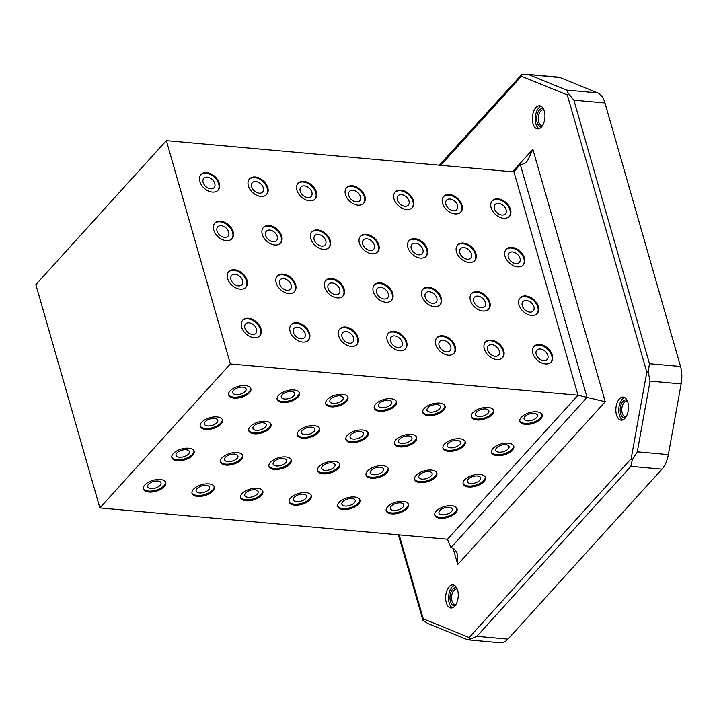 <?xml version="1.0" encoding="UTF-8"?>
<svg xmlns="http://www.w3.org/2000/svg" width="717" height="717" viewBox="0 0 717 717"><rect width="100%" height="100%" fill="white"/><g stroke="black" fill="none" stroke-linecap="round" stroke-linejoin="round"><path stroke-width="1.08" d="M624.624 397.532A11.589 6.256 -84.9 0 0 622.293 399.172A11.589 6.256 -84.9 0 0 618.753 410.536A11.589 6.256 -84.9 0 0 622.607 419.965M619.38 398.912A11.589 6.256 95.1 0 1 623.198 397.084A11.589 6.256 95.1 0 1 628.415 405.625A11.589 6.256 95.1 0 1 624.946 418.325A11.589 6.256 95.1 0 1 621.119 420.153A11.589 6.256 95.1 0 1 615.903 411.612A11.589 6.256 95.1 0 1 619.38 398.912M627.518 401.386A7.824 4.221 -84.9 0 0 626.748 401.179A7.824 4.221 -84.9 0 0 624.166 402.416A7.824 4.221 -84.9 0 0 621.827 410.984A7.824 4.221 -84.9 0 0 625.341 416.756A7.824 4.221 -84.9 0 0 626.138 416.694M627.061 400.328A8.98 4.849 -84.9 0 0 622.912 401.359A8.98 4.849 -84.9 0 0 620.357 412.275A8.98 4.849 -84.9 0 0 625.502 417.652M541.111 106.259A11.589 6.256 -84.9 0 0 538.772 107.9A11.589 6.256 -84.9 0 0 535.232 119.273A11.589 6.256 -84.9 0 0 539.085 128.701M535.859 107.64A11.589 6.256 95.1 0 1 539.677 105.811A11.589 6.256 95.1 0 1 544.893 114.353A11.589 6.256 95.1 0 1 541.425 127.061A11.589 6.256 95.1 0 1 537.598 128.89A11.589 6.256 95.1 0 1 532.39 120.339A11.589 6.256 95.1 0 1 535.859 107.64M543.997 110.113A7.824 4.221 -84.9 0 0 543.226 109.907A7.824 4.221 -84.9 0 0 540.645 111.144A7.824 4.221 -84.9 0 0 538.306 119.721A7.824 4.221 -84.9 0 0 541.819 125.484A7.824 4.221 -84.9 0 0 542.617 125.421M543.54 109.065A8.98 4.849 -84.9 0 0 539.399 110.086A8.98 4.849 -84.9 0 0 536.836 121.003A8.98 4.849 -84.9 0 0 541.98 126.38M454.426 585.35A11.589 6.256 -84.9 0 0 452.086 586.99A11.589 6.256 -84.9 0 0 448.555 598.363A11.589 6.256 -84.9 0 0 452.4 607.792M449.174 586.73A11.589 6.256 95.1 0 1 452.992 584.902A11.589 6.256 95.1 0 1 458.208 593.443A11.589 6.256 95.1 0 1 454.739 606.143A11.589 6.256 95.1 0 1 450.912 607.98A11.589 6.256 95.1 0 1 445.705 599.43A11.589 6.256 95.1 0 1 449.174 586.73M457.312 589.204A7.824 4.221 -84.9 0 0 456.541 588.998A7.824 4.221 -84.9 0 0 453.96 590.234A7.824 4.221 -84.9 0 0 451.62 598.812A7.824 4.221 -84.9 0 0 455.134 604.574A7.824 4.221 -84.9 0 0 455.931 604.512M456.854 588.146A8.98 4.849 -84.9 0 0 452.714 589.177A8.98 4.849 -84.9 0 0 450.151 600.093A8.98 4.849 -84.9 0 0 455.295 605.471M398.401 534.81L422.985 620.384L427.932 623.557L467.69 639.77L500.323 642.764A23.168 12.521 95.1 0 0 507.968 639.098L661.961 469.169A23.168 12.521 95.1 0 0 668.352 454.623L681.15 383.909A23.168 12.521 95.1 0 0 680.541 366.504L604.969 102.97A23.168 12.521 95.1 0 0 597.709 92.914L560.255 77.642A23.168 12.521 95.1 0 0 558.247 77.149L525.973 74.236L521.761 74.469L439.288 165.206M467.242 639.465L469.59 639.385L476.895 636.302L507.968 639.098M661.961 469.169L630.888 466.373L632.269 459.875L637.279 451.827L668.352 454.623M637.279 451.827L650.077 381.103L648.195 371.863L649.468 363.707L680.541 366.504M560.255 77.642L525.973 74.236M604.969 102.97L573.896 100.174L568.366 93.47L566.636 90.109L597.709 92.914M422.985 620.384L423.272 618.834L469.151 637.538L469.59 639.385M632.269 459.875L631.139 458.781L469.151 637.538M631.139 458.781L646.806 372.159L648.195 371.863M568.366 93.47L567.317 94.958L646.806 372.159M567.317 94.958L521.447 76.253L521.761 74.469M450.912 547.654L587.08 397.397L577.992 395.237L447.507 539.229L450.912 547.654C453.995 548.057 456.164 550.306 457.437 554.411L457.733 564.503L605.247 401.726L587.08 397.397L520.264 164.381C522.756 164.552 525.176 163.368 527.533 160.832L532.856 149.288L512.467 171.793M230.372 363.94L577.992 395.237L513.964 171.928L166.344 140.631L230.372 363.94L99.878 507.932L447.507 539.229L577.992 395.237L513.964 171.928L520.264 164.381L513.462 171.883M540.349 349.018A6.955 4.759 -137.8 0 1 546.847 353.23A6.955 4.759 -137.8 0 1 547.17 359.513A6.955 4.759 -137.8 0 1 543.683 360.669A6.955 4.759 -137.8 0 1 537.185 356.448A6.955 4.759 -137.8 0 1 536.863 350.174A6.955 4.759 -137.8 0 1 540.349 349.018M443.24 340.27A6.955 4.759 -137.8 0 1 449.747 344.492A6.955 4.759 -137.8 0 1 450.061 350.765A6.955 4.759 -137.8 0 1 446.583 351.922A6.955 4.759 -137.8 0 1 440.077 347.709A6.955 4.759 -137.8 0 1 439.763 341.435A6.955 4.759 -137.8 0 1 443.24 340.27M346.141 331.532A6.955 4.759 -137.8 0 1 352.647 335.744A6.955 4.759 -137.8 0 1 352.961 342.027A6.955 4.759 -137.8 0 1 349.484 343.183A6.955 4.759 -137.8 0 1 342.977 338.962A6.955 4.759 -137.8 0 1 342.663 332.688A6.955 4.759 -137.8 0 1 346.141 331.532M249.041 322.784A6.955 4.759 -137.8 0 1 255.548 327.006A6.955 4.759 -137.8 0 1 255.861 333.28A6.955 4.759 -137.8 0 1 252.384 334.436A6.955 4.759 -137.8 0 1 245.877 330.223A6.955 4.759 -137.8 0 1 245.564 323.941A6.955 4.759 -137.8 0 1 249.041 322.784M477.872 296.103A6.955 4.759 -137.8 0 1 484.378 300.315A6.955 4.759 -137.8 0 1 484.692 306.589A6.955 4.759 -137.8 0 1 481.215 307.754A6.955 4.759 -137.8 0 1 474.708 303.533A6.955 4.759 -137.8 0 1 474.394 297.259A6.955 4.759 -137.8 0 1 477.872 296.103M380.772 287.356A6.955 4.759 -137.8 0 1 387.279 291.577A6.955 4.759 -137.8 0 1 387.592 297.851A6.955 4.759 -137.8 0 1 384.115 299.007A6.955 4.759 -137.8 0 1 377.608 294.786A6.955 4.759 -137.8 0 1 377.294 288.512A6.955 4.759 -137.8 0 1 380.772 287.356M283.672 278.617A6.955 4.759 -137.8 0 1 290.179 282.83A6.955 4.759 -137.8 0 1 290.493 289.103A6.955 4.759 -137.8 0 1 287.015 290.268A6.955 4.759 -137.8 0 1 280.508 286.047A6.955 4.759 -137.8 0 1 280.195 279.773A6.955 4.759 -137.8 0 1 283.672 278.617M512.503 251.927A6.955 4.759 -137.8 0 1 519.009 256.148A6.955 4.759 -137.8 0 1 519.323 262.422A6.955 4.759 -137.8 0 1 515.846 263.578A6.955 4.759 -137.8 0 1 509.339 259.357A6.955 4.759 -137.8 0 1 509.025 253.083A6.955 4.759 -137.8 0 1 512.503 251.927M415.403 243.18A6.955 4.759 -137.8 0 1 421.91 247.401A6.955 4.759 -137.8 0 1 422.223 253.675A6.955 4.759 -137.8 0 1 418.746 254.831A6.955 4.759 -137.8 0 1 412.239 250.618A6.955 4.759 -137.8 0 1 411.925 244.345A6.955 4.759 -137.8 0 1 415.403 243.18M318.303 234.441A6.955 4.759 -137.8 0 1 324.81 238.653A6.955 4.759 -137.8 0 1 325.124 244.936A6.955 4.759 -137.8 0 1 321.646 246.092A6.955 4.759 -137.8 0 1 315.139 241.871A6.955 4.759 -137.8 0 1 314.826 235.597A6.955 4.759 -137.8 0 1 318.303 234.441M221.203 225.694A6.955 4.759 -137.8 0 1 227.71 229.915A6.955 4.759 -137.8 0 1 228.024 236.189A6.955 4.759 -137.8 0 1 224.546 237.345A6.955 4.759 -137.8 0 1 218.04 233.133A6.955 4.759 -137.8 0 1 217.726 226.859A6.955 4.759 -137.8 0 1 221.203 225.694M450.034 199.012A6.955 4.759 -137.8 0 1 456.541 203.225A6.955 4.759 -137.8 0 1 456.854 209.507A6.955 4.759 -137.8 0 1 453.377 210.664A6.955 4.759 -137.8 0 1 446.87 206.442A6.955 4.759 -137.8 0 1 446.557 200.168A6.955 4.759 -137.8 0 1 450.034 199.012M352.934 190.265A6.955 4.759 -137.8 0 1 359.441 194.486A6.955 4.759 -137.8 0 1 359.755 200.76A6.955 4.759 -137.8 0 1 356.277 201.916A6.955 4.759 -137.8 0 1 349.771 197.704A6.955 4.759 -137.8 0 1 349.457 191.421A6.955 4.759 -137.8 0 1 352.934 190.265M255.835 181.526A6.955 4.759 -137.8 0 1 262.341 185.739A6.955 4.759 -137.8 0 1 262.655 192.013A6.955 4.759 -137.8 0 1 259.178 193.178A6.955 4.759 -137.8 0 1 252.671 188.956A6.955 4.759 -137.8 0 1 252.348 182.683A6.955 4.759 -137.8 0 1 255.835 181.526M207.285 177.153A6.955 4.759 -137.8 0 1 213.783 181.365A6.955 4.759 -137.8 0 1 214.105 187.648A6.955 4.759 -137.8 0 1 210.619 188.804A6.955 4.759 -137.8 0 1 204.121 184.583A6.955 4.759 -137.8 0 1 203.798 178.309A6.955 4.759 -137.8 0 1 207.285 177.153M304.384 185.891A6.955 4.759 -137.8 0 1 310.891 190.113A6.955 4.759 -137.8 0 1 311.205 196.386A6.955 4.759 -137.8 0 1 307.727 197.542A6.955 4.759 -137.8 0 1 301.221 193.33A6.955 4.759 -137.8 0 1 300.898 187.056A6.955 4.759 -137.8 0 1 304.384 185.891M401.484 194.639A6.955 4.759 -137.8 0 1 407.991 198.86A6.955 4.759 -137.8 0 1 408.305 205.134A6.955 4.759 -137.8 0 1 404.827 206.29A6.955 4.759 -137.8 0 1 398.32 202.069A6.955 4.759 -137.8 0 1 398.007 195.795A6.955 4.759 -137.8 0 1 401.484 194.639M498.584 203.377A6.955 4.759 -137.8 0 1 505.091 207.598A6.955 4.759 -137.8 0 1 505.404 213.872A6.955 4.759 -137.8 0 1 501.927 215.028A6.955 4.759 -137.8 0 1 495.42 210.816A6.955 4.759 -137.8 0 1 495.106 204.542A6.955 4.759 -137.8 0 1 498.584 203.377M269.753 230.067A6.955 4.759 -137.8 0 1 276.26 234.289A6.955 4.759 -137.8 0 1 276.574 240.562A6.955 4.759 -137.8 0 1 273.096 241.719A6.955 4.759 -137.8 0 1 266.59 237.497A6.955 4.759 -137.8 0 1 266.276 231.224A6.955 4.759 -137.8 0 1 269.753 230.067M366.853 238.815A6.955 4.759 -137.8 0 1 373.36 243.027A6.955 4.759 -137.8 0 1 373.674 249.301A6.955 4.759 -137.8 0 1 370.196 250.466A6.955 4.759 -137.8 0 1 363.689 246.245A6.955 4.759 -137.8 0 1 363.376 239.971A6.955 4.759 -137.8 0 1 366.853 238.815M463.953 247.553A6.955 4.759 -137.8 0 1 470.46 251.775A6.955 4.759 -137.8 0 1 470.773 258.048A6.955 4.759 -137.8 0 1 467.296 259.204A6.955 4.759 -137.8 0 1 460.789 254.992A6.955 4.759 -137.8 0 1 460.475 248.709A6.955 4.759 -137.8 0 1 463.953 247.553M235.122 274.244A6.955 4.759 -137.8 0 1 241.629 278.456A6.955 4.759 -137.8 0 1 241.943 284.739A6.955 4.759 -137.8 0 1 238.465 285.895A6.955 4.759 -137.8 0 1 231.958 281.673A6.955 4.759 -137.8 0 1 231.645 275.4A6.955 4.759 -137.8 0 1 235.122 274.244M332.222 282.982A6.955 4.759 -137.8 0 1 338.729 287.203A6.955 4.759 -137.8 0 1 339.042 293.477A6.955 4.759 -137.8 0 1 335.565 294.633A6.955 4.759 -137.8 0 1 329.058 290.421A6.955 4.759 -137.8 0 1 328.745 284.147A6.955 4.759 -137.8 0 1 332.222 282.982M429.322 291.729A6.955 4.759 -137.8 0 1 435.828 295.942A6.955 4.759 -137.8 0 1 436.142 302.224A6.955 4.759 -137.8 0 1 432.665 303.381A6.955 4.759 -137.8 0 1 426.158 299.159A6.955 4.759 -137.8 0 1 425.844 292.886A6.955 4.759 -137.8 0 1 429.322 291.729M526.421 300.468A6.955 4.759 -137.8 0 1 532.928 304.689A6.955 4.759 -137.8 0 1 533.242 310.963A6.955 4.759 -137.8 0 1 529.764 312.119A6.955 4.759 -137.8 0 1 523.258 307.907A6.955 4.759 -137.8 0 1 522.944 301.633A6.955 4.759 -137.8 0 1 526.421 300.468M297.591 327.158A6.955 4.759 -137.8 0 1 304.098 331.379A6.955 4.759 -137.8 0 1 304.411 337.653A6.955 4.759 -137.8 0 1 300.934 338.809A6.955 4.759 -137.8 0 1 294.427 334.588A6.955 4.759 -137.8 0 1 294.113 328.314A6.955 4.759 -137.8 0 1 297.591 327.158M394.691 335.906A6.955 4.759 -137.8 0 1 401.197 340.118A6.955 4.759 -137.8 0 1 401.511 346.392A6.955 4.759 -137.8 0 1 398.034 347.557A6.955 4.759 -137.8 0 1 391.527 343.335A6.955 4.759 -137.8 0 1 391.213 337.062A6.955 4.759 -137.8 0 1 394.691 335.906M491.79 344.644A6.955 4.759 -137.8 0 1 498.297 348.865A6.955 4.759 -137.8 0 1 498.62 355.139A6.955 4.759 -137.8 0 1 495.133 356.295A6.955 4.759 -137.8 0 1 488.627 352.074A6.955 4.759 -137.8 0 1 488.313 345.8A6.955 4.759 -137.8 0 1 491.79 344.644M439.817 510.513A6.955 3.406 -16 0 1 446.951 507.313A6.955 3.406 -16 0 1 452.328 509.115A6.955 3.406 -16 0 1 451.468 511.562A6.955 3.406 -16 0 1 444.343 514.752A6.955 3.406 -16 0 1 438.965 512.951A6.955 3.406 -16 0 1 439.817 510.513M342.717 501.766A6.955 3.406 -16 0 1 349.851 498.566A6.955 3.406 -16 0 1 355.229 500.376A6.955 3.406 -16 0 1 354.368 502.814A6.955 3.406 -16 0 1 347.234 506.014A6.955 3.406 -16 0 1 341.857 504.203A6.955 3.406 -16 0 1 342.717 501.766M245.617 493.018A6.955 3.406 -16 0 1 252.751 489.828A6.955 3.406 -16 0 1 258.12 491.629A6.955 3.406 -16 0 1 257.269 494.076A6.955 3.406 -16 0 1 250.134 497.266A6.955 3.406 -16 0 1 244.757 495.465A6.955 3.406 -16 0 1 245.617 493.018M148.518 484.28A6.955 3.406 -16 0 1 155.643 481.08A6.955 3.406 -16 0 1 161.02 482.891A6.955 3.406 -16 0 1 160.169 485.328A6.955 3.406 -16 0 1 153.035 488.528A6.955 3.406 -16 0 1 147.657 486.718A6.955 3.406 -16 0 1 148.518 484.28M419.633 474.833A6.955 3.406 -16 0 1 426.767 471.634A6.955 3.406 -16 0 1 432.145 473.444A6.955 3.406 -16 0 1 431.284 475.882A6.955 3.406 -16 0 1 424.159 479.081A6.955 3.406 -16 0 1 418.782 477.271A6.955 3.406 -16 0 1 419.633 474.833M322.533 466.095A6.955 3.406 -16 0 1 329.668 462.895A6.955 3.406 -16 0 1 335.045 464.697A6.955 3.406 -16 0 1 334.185 467.143A6.955 3.406 -16 0 1 327.051 470.334A6.955 3.406 -16 0 1 321.682 468.533A6.955 3.406 -16 0 1 322.533 466.095M225.434 457.347A6.955 3.406 -16 0 1 232.568 454.148A6.955 3.406 -16 0 1 237.945 455.958A6.955 3.406 -16 0 1 237.085 458.396A6.955 3.406 -16 0 1 229.951 461.596A6.955 3.406 -16 0 1 224.573 459.785A6.955 3.406 -16 0 1 225.434 457.347M496.549 447.901A6.955 3.406 -16 0 1 503.684 444.71A6.955 3.406 -16 0 1 509.061 446.512A6.955 3.406 -16 0 1 508.201 448.95A6.955 3.406 -16 0 1 501.075 452.149A6.955 3.406 -16 0 1 495.698 450.339A6.955 3.406 -16 0 1 496.549 447.901M399.45 439.163A6.955 3.406 -16 0 1 406.584 435.963A6.955 3.406 -16 0 1 411.961 437.764A6.955 3.406 -16 0 1 411.101 440.211A6.955 3.406 -16 0 1 403.976 443.402A6.955 3.406 -16 0 1 398.598 441.6A6.955 3.406 -16 0 1 399.45 439.163M302.35 430.415A6.955 3.406 -16 0 1 309.484 427.215A6.955 3.406 -16 0 1 314.862 429.026A6.955 3.406 -16 0 1 314.001 431.464A6.955 3.406 -16 0 1 306.876 434.663A6.955 3.406 -16 0 1 301.498 432.853A6.955 3.406 -16 0 1 302.35 430.415M205.25 421.677A6.955 3.406 -16 0 1 212.384 418.477A6.955 3.406 -16 0 1 217.762 420.279A6.955 3.406 -16 0 1 216.901 422.725A6.955 3.406 -16 0 1 209.767 425.916A6.955 3.406 -16 0 1 204.39 424.114A6.955 3.406 -16 0 1 205.25 421.677M476.366 412.23A6.955 3.406 -16 0 1 483.5 409.031A6.955 3.406 -16 0 1 488.877 410.832A6.955 3.406 -16 0 1 488.026 413.279A6.955 3.406 -16 0 1 480.892 416.469A6.955 3.406 -16 0 1 475.514 414.668A6.955 3.406 -16 0 1 476.366 412.23M379.266 403.483A6.955 3.406 -16 0 1 386.4 400.292A6.955 3.406 -16 0 1 391.778 402.094A6.955 3.406 -16 0 1 390.917 404.531A6.955 3.406 -16 0 1 383.792 407.731A6.955 3.406 -16 0 1 378.415 405.921A6.955 3.406 -16 0 1 379.266 403.483M282.166 394.744A6.955 3.406 -16 0 1 289.301 391.545A6.955 3.406 -16 0 1 294.678 393.346A6.955 3.406 -16 0 1 293.818 395.793A6.955 3.406 -16 0 1 286.692 398.984A6.955 3.406 -16 0 1 281.315 397.182A6.955 3.406 -16 0 1 282.166 394.744M233.617 390.371A6.955 3.406 -16 0 1 240.751 387.171A6.955 3.406 -16 0 1 246.128 388.981A6.955 3.406 -16 0 1 245.268 391.419A6.955 3.406 -16 0 1 238.143 394.619A6.955 3.406 -16 0 1 232.765 392.808A6.955 3.406 -16 0 1 233.617 390.371M330.716 399.109A6.955 3.406 -16 0 1 337.85 395.918A6.955 3.406 -16 0 1 343.228 397.72A6.955 3.406 -16 0 1 342.368 400.158A6.955 3.406 -16 0 1 335.242 403.357A6.955 3.406 -16 0 1 329.865 401.556A6.955 3.406 -16 0 1 330.716 399.109M427.816 407.856A6.955 3.406 -16 0 1 434.95 404.657A6.955 3.406 -16 0 1 440.328 406.467A6.955 3.406 -16 0 1 439.467 408.905A6.955 3.406 -16 0 1 432.342 412.105A6.955 3.406 -16 0 1 426.965 410.294A6.955 3.406 -16 0 1 427.816 407.856M524.916 416.595A6.955 3.406 -16 0 1 532.05 413.404A6.955 3.406 -16 0 1 537.427 415.206A6.955 3.406 -16 0 1 536.576 417.652A6.955 3.406 -16 0 1 529.442 420.843A6.955 3.406 -16 0 1 524.064 419.042A6.955 3.406 -16 0 1 524.916 416.595M253.8 426.041A6.955 3.406 -16 0 1 260.934 422.851A6.955 3.406 -16 0 1 266.312 424.652A6.955 3.406 -16 0 1 265.451 427.09A6.955 3.406 -16 0 1 258.326 430.29A6.955 3.406 -16 0 1 252.949 428.488A6.955 3.406 -16 0 1 253.8 426.041M350.9 434.789A6.955 3.406 -16 0 1 358.034 431.589A6.955 3.406 -16 0 1 363.411 433.4A6.955 3.406 -16 0 1 362.551 435.837A6.955 3.406 -16 0 1 355.426 439.037A6.955 3.406 -16 0 1 350.048 437.227A6.955 3.406 -16 0 1 350.9 434.789M448 443.527A6.955 3.406 -16 0 1 455.134 440.337A6.955 3.406 -16 0 1 460.511 442.138A6.955 3.406 -16 0 1 459.651 444.576A6.955 3.406 -16 0 1 452.526 447.775A6.955 3.406 -16 0 1 447.148 445.974A6.955 3.406 -16 0 1 448 443.527M176.884 452.974A6.955 3.406 -16 0 1 184.018 449.783A6.955 3.406 -16 0 1 189.387 451.585A6.955 3.406 -16 0 1 188.535 454.022A6.955 3.406 -16 0 1 181.401 457.222A6.955 3.406 -16 0 1 176.024 455.42A6.955 3.406 -16 0 1 176.884 452.974M273.984 461.721A6.955 3.406 -16 0 1 281.118 458.522A6.955 3.406 -16 0 1 286.495 460.332A6.955 3.406 -16 0 1 285.635 462.77A6.955 3.406 -16 0 1 278.501 465.96A6.955 3.406 -16 0 1 273.123 464.159A6.955 3.406 -16 0 1 273.984 461.721M371.083 470.46A6.955 3.406 -16 0 1 378.217 467.269A6.955 3.406 -16 0 1 383.595 469.07A6.955 3.406 -16 0 1 382.735 471.508A6.955 3.406 -16 0 1 375.609 474.708A6.955 3.406 -16 0 1 370.232 472.906A6.955 3.406 -16 0 1 371.083 470.46M468.183 479.207A6.955 3.406 -16 0 1 475.317 476.007A6.955 3.406 -16 0 1 480.695 477.818A6.955 3.406 -16 0 1 479.834 480.256A6.955 3.406 -16 0 1 472.709 483.455A6.955 3.406 -16 0 1 467.332 481.645A6.955 3.406 -16 0 1 468.183 479.207M197.067 488.653A6.955 3.406 -16 0 1 204.193 485.454A6.955 3.406 -16 0 1 209.57 487.255A6.955 3.406 -16 0 1 208.719 489.702A6.955 3.406 -16 0 1 201.585 492.893A6.955 3.406 -16 0 1 196.207 491.091A6.955 3.406 -16 0 1 197.067 488.653M294.167 497.392A6.955 3.406 -16 0 1 301.301 494.201A6.955 3.406 -16 0 1 306.679 496.003A6.955 3.406 -16 0 1 305.818 498.44A6.955 3.406 -16 0 1 298.684 501.64A6.955 3.406 -16 0 1 293.307 499.839A6.955 3.406 -16 0 1 294.167 497.392M391.267 506.139A6.955 3.406 -16 0 1 398.401 502.94A6.955 3.406 -16 0 1 403.779 504.75A6.955 3.406 -16 0 1 402.918 507.188A6.955 3.406 -16 0 1 395.784 510.379A6.955 3.406 -16 0 1 390.415 508.577A6.955 3.406 -16 0 1 391.267 506.139M539.802 344.51A11.589 7.923 -137.8 0 1 550.638 351.536A11.589 7.923 -137.8 0 1 551.167 361.995A11.589 7.923 -137.8 0 1 545.368 363.922A11.589 7.923 -137.8 0 1 534.524 356.896A11.589 7.923 -137.8 0 1 533.995 346.436A11.589 7.923 -137.8 0 1 539.802 344.51M550.871 362.3A11.589 7.923 42.2 0 0 549.903 351.913A11.589 7.923 42.2 0 0 539.229 345.137A11.589 7.923 42.2 0 0 533.726 346.759M442.694 335.762A11.589 7.923 -137.8 0 1 453.538 342.789A11.589 7.923 -137.8 0 1 454.067 353.257A11.589 7.923 -137.8 0 1 448.268 355.184A11.589 7.923 -137.8 0 1 437.424 348.148A11.589 7.923 -137.8 0 1 436.895 337.689A11.589 7.923 -137.8 0 1 442.694 335.762M453.771 353.553A11.589 7.923 42.2 0 0 452.803 343.174A11.589 7.923 42.2 0 0 442.129 336.39A11.589 7.923 42.2 0 0 436.626 338.021M345.594 327.024A11.589 7.923 -137.8 0 1 356.439 334.05A11.589 7.923 -137.8 0 1 356.967 344.51A11.589 7.923 -137.8 0 1 351.169 346.436A11.589 7.923 -137.8 0 1 340.324 339.41A11.589 7.923 -137.8 0 1 339.795 328.951A11.589 7.923 -137.8 0 1 345.594 327.024M356.672 344.814A11.589 7.923 42.2 0 0 355.704 334.427A11.589 7.923 42.2 0 0 345.029 327.642A11.589 7.923 42.2 0 0 339.526 329.273M248.494 318.276A11.589 7.923 -137.8 0 1 259.339 325.303A11.589 7.923 -137.8 0 1 259.868 335.762A11.589 7.923 -137.8 0 1 254.06 337.698A11.589 7.923 -137.8 0 1 243.224 330.662A11.589 7.923 -137.8 0 1 242.696 320.203A11.589 7.923 -137.8 0 1 248.494 318.276M259.572 336.067A11.589 7.923 42.2 0 0 258.604 325.688A11.589 7.923 42.2 0 0 247.93 318.904A11.589 7.923 42.2 0 0 242.427 320.535M477.325 291.586A11.589 7.923 -137.8 0 1 488.169 298.622A11.589 7.923 -137.8 0 1 488.698 309.081A11.589 7.923 -137.8 0 1 482.899 311.008A11.589 7.923 -137.8 0 1 472.055 303.981A11.589 7.923 -137.8 0 1 471.526 293.522A11.589 7.923 -137.8 0 1 477.325 291.586M488.402 309.377A11.589 7.923 42.2 0 0 487.435 298.998A11.589 7.923 42.2 0 0 476.76 292.213A11.589 7.923 42.2 0 0 471.257 293.845M380.225 282.848A11.589 7.923 -137.8 0 1 391.07 289.874A11.589 7.923 -137.8 0 1 391.599 300.333A11.589 7.923 -137.8 0 1 385.791 302.269A11.589 7.923 -137.8 0 1 374.955 295.234A11.589 7.923 -137.8 0 1 374.426 284.774A11.589 7.923 -137.8 0 1 380.225 282.848M391.303 300.638A11.589 7.923 42.2 0 0 390.335 290.251A11.589 7.923 42.2 0 0 379.66 283.475A11.589 7.923 42.2 0 0 374.157 285.097M283.125 274.1A11.589 7.923 -137.8 0 1 293.97 281.136A11.589 7.923 -137.8 0 1 294.499 291.595A11.589 7.923 -137.8 0 1 288.691 293.522A11.589 7.923 -137.8 0 1 277.855 286.495A11.589 7.923 -137.8 0 1 277.327 276.036A11.589 7.923 -137.8 0 1 283.125 274.1M294.203 291.891A11.589 7.923 42.2 0 0 293.235 281.512A11.589 7.923 42.2 0 0 282.561 274.728A11.589 7.923 42.2 0 0 277.058 276.359M511.956 247.419A11.589 7.923 -137.8 0 1 522.801 254.445A11.589 7.923 -137.8 0 1 523.329 264.905A11.589 7.923 -137.8 0 1 517.531 266.832A11.589 7.923 -137.8 0 1 506.686 259.805A11.589 7.923 -137.8 0 1 506.157 249.346A11.589 7.923 -137.8 0 1 511.956 247.419M523.034 265.209A11.589 7.923 42.2 0 0 522.066 254.822A11.589 7.923 42.2 0 0 511.391 248.046A11.589 7.923 42.2 0 0 505.888 249.668M414.856 238.671A11.589 7.923 -137.8 0 1 425.701 245.707A11.589 7.923 -137.8 0 1 426.23 256.166A11.589 7.923 -137.8 0 1 420.422 258.093A11.589 7.923 -137.8 0 1 409.586 251.067A11.589 7.923 -137.8 0 1 409.057 240.607A11.589 7.923 -137.8 0 1 414.856 238.671M425.934 256.462A11.589 7.923 42.2 0 0 424.966 246.083A11.589 7.923 42.2 0 0 414.292 239.299A11.589 7.923 42.2 0 0 408.789 240.93M317.756 229.933A11.589 7.923 -137.8 0 1 328.601 236.96A11.589 7.923 -137.8 0 1 329.13 247.419A11.589 7.923 -137.8 0 1 323.322 249.346A11.589 7.923 -137.8 0 1 312.487 242.319A11.589 7.923 -137.8 0 1 311.958 231.86A11.589 7.923 -137.8 0 1 317.756 229.933M328.834 247.723A11.589 7.923 42.2 0 0 327.866 237.336A11.589 7.923 42.2 0 0 317.192 230.56A11.589 7.923 42.2 0 0 311.68 232.183M220.657 221.186A11.589 7.923 -137.8 0 1 231.492 228.221A11.589 7.923 -137.8 0 1 232.021 238.68A11.589 7.923 -137.8 0 1 226.222 240.607A11.589 7.923 -137.8 0 1 215.387 233.572A11.589 7.923 -137.8 0 1 214.858 223.112A11.589 7.923 -137.8 0 1 220.657 221.186M231.725 238.976A11.589 7.923 42.2 0 0 230.766 228.598A11.589 7.923 42.2 0 0 220.092 221.813A11.589 7.923 42.2 0 0 214.58 223.444M449.487 194.504A11.589 7.923 -137.8 0 1 460.332 201.531A11.589 7.923 -137.8 0 1 460.861 211.99A11.589 7.923 -137.8 0 1 455.053 213.917A11.589 7.923 -137.8 0 1 444.217 206.89A11.589 7.923 -137.8 0 1 443.689 196.431A11.589 7.923 -137.8 0 1 449.487 194.504M460.565 212.295A11.589 7.923 42.2 0 0 459.597 201.907A11.589 7.923 42.2 0 0 448.923 195.123A11.589 7.923 42.2 0 0 443.42 196.754M352.388 185.757A11.589 7.923 -137.8 0 1 363.232 192.783A11.589 7.923 -137.8 0 1 363.752 203.243A11.589 7.923 -137.8 0 1 357.953 205.179A11.589 7.923 -137.8 0 1 347.118 198.143A11.589 7.923 -137.8 0 1 346.589 187.684A11.589 7.923 -137.8 0 1 352.388 185.757M363.456 203.547A11.589 7.923 42.2 0 0 362.497 193.16A11.589 7.923 42.2 0 0 351.823 186.384A11.589 7.923 42.2 0 0 346.311 188.006M255.288 177.009A11.589 7.923 -137.8 0 1 266.124 184.045A11.589 7.923 -137.8 0 1 266.652 194.504A11.589 7.923 -137.8 0 1 260.854 196.431A11.589 7.923 -137.8 0 1 250.009 189.405A11.589 7.923 -137.8 0 1 249.489 178.945A11.589 7.923 -137.8 0 1 255.288 177.009M266.357 194.809A11.589 7.923 42.2 0 0 265.398 184.421A11.589 7.923 42.2 0 0 254.723 177.637A11.589 7.923 42.2 0 0 249.211 179.268M206.738 172.645A11.589 7.923 -137.8 0 1 217.574 179.671A11.589 7.923 -137.8 0 1 218.102 190.13A11.589 7.923 -137.8 0 1 212.304 192.057A11.589 7.923 -137.8 0 1 201.459 185.031A11.589 7.923 -137.8 0 1 200.939 174.572A11.589 7.923 -137.8 0 1 206.738 172.645M217.807 190.435A11.589 7.923 42.2 0 0 216.848 180.048A11.589 7.923 42.2 0 0 206.164 173.272A11.589 7.923 42.2 0 0 200.661 174.894M303.838 181.383A11.589 7.923 -137.8 0 1 314.673 188.419A11.589 7.923 -137.8 0 1 315.202 198.878A11.589 7.923 -137.8 0 1 309.403 200.805A11.589 7.923 -137.8 0 1 298.568 193.778A11.589 7.923 -137.8 0 1 298.039 183.319A11.589 7.923 -137.8 0 1 303.838 181.383M314.906 199.174A11.589 7.923 42.2 0 0 313.947 188.795A11.589 7.923 42.2 0 0 303.273 182.01A11.589 7.923 42.2 0 0 297.761 183.642M400.937 190.13A11.589 7.923 -137.8 0 1 411.782 197.157A11.589 7.923 -137.8 0 1 412.311 207.616A11.589 7.923 -137.8 0 1 406.503 209.543A11.589 7.923 -137.8 0 1 395.667 202.517A11.589 7.923 -137.8 0 1 395.139 192.057A11.589 7.923 -137.8 0 1 400.937 190.13M412.006 207.921A11.589 7.923 42.2 0 0 411.047 197.534A11.589 7.923 42.2 0 0 400.373 190.758A11.589 7.923 42.2 0 0 394.861 192.38M498.037 198.869A11.589 7.923 -137.8 0 1 508.882 205.904A11.589 7.923 -137.8 0 1 509.411 216.364A11.589 7.923 -137.8 0 1 503.603 218.291A11.589 7.923 -137.8 0 1 492.767 211.264A11.589 7.923 -137.8 0 1 492.238 200.805A11.589 7.923 -137.8 0 1 498.037 198.869M509.115 216.659A11.589 7.923 42.2 0 0 508.147 206.281A11.589 7.923 42.2 0 0 497.473 199.496A11.589 7.923 42.2 0 0 491.97 201.127M269.207 225.559A11.589 7.923 -137.8 0 1 280.051 232.586A11.589 7.923 -137.8 0 1 280.571 243.045A11.589 7.923 -137.8 0 1 274.772 244.981A11.589 7.923 -137.8 0 1 263.937 237.945A11.589 7.923 -137.8 0 1 263.408 227.486A11.589 7.923 -137.8 0 1 269.207 225.559M280.275 243.35A11.589 7.923 42.2 0 0 279.316 232.962A11.589 7.923 42.2 0 0 268.642 226.187A11.589 7.923 42.2 0 0 263.13 227.809M366.306 234.298A11.589 7.923 -137.8 0 1 377.151 241.333A11.589 7.923 -137.8 0 1 377.68 251.792A11.589 7.923 -137.8 0 1 371.872 253.719A11.589 7.923 -137.8 0 1 361.036 246.693A11.589 7.923 -137.8 0 1 360.508 236.234A11.589 7.923 -137.8 0 1 366.306 234.298M377.384 252.097A11.589 7.923 42.2 0 0 376.416 241.71A11.589 7.923 42.2 0 0 365.742 234.925A11.589 7.923 42.2 0 0 360.239 236.556M463.406 243.045A11.589 7.923 -137.8 0 1 474.251 250.072A11.589 7.923 -137.8 0 1 474.779 260.531A11.589 7.923 -137.8 0 1 468.972 262.467A11.589 7.923 -137.8 0 1 458.136 255.431A11.589 7.923 -137.8 0 1 457.607 244.972A11.589 7.923 -137.8 0 1 463.406 243.045M474.484 260.836A11.589 7.923 42.2 0 0 473.516 250.448A11.589 7.923 42.2 0 0 462.841 243.672A11.589 7.923 42.2 0 0 457.338 245.295M234.576 269.735A11.589 7.923 -137.8 0 1 245.42 276.762A11.589 7.923 -137.8 0 1 245.949 287.221A11.589 7.923 -137.8 0 1 240.141 289.148A11.589 7.923 -137.8 0 1 229.306 282.122A11.589 7.923 -137.8 0 1 228.777 271.662A11.589 7.923 -137.8 0 1 234.576 269.735M245.653 287.526A11.589 7.923 42.2 0 0 244.685 277.138A11.589 7.923 42.2 0 0 234.011 270.363A11.589 7.923 42.2 0 0 228.508 271.985M331.675 278.474A11.589 7.923 -137.8 0 1 342.52 285.509A11.589 7.923 -137.8 0 1 343.049 295.969A11.589 7.923 -137.8 0 1 337.241 297.896A11.589 7.923 -137.8 0 1 326.405 290.86A11.589 7.923 -137.8 0 1 325.877 280.401A11.589 7.923 -137.8 0 1 331.675 278.474M342.753 296.264A11.589 7.923 42.2 0 0 341.785 285.886A11.589 7.923 42.2 0 0 331.111 279.101A11.589 7.923 42.2 0 0 325.608 280.732M428.775 287.221A11.589 7.923 -137.8 0 1 439.62 294.248A11.589 7.923 -137.8 0 1 440.148 304.707A11.589 7.923 -137.8 0 1 434.35 306.634A11.589 7.923 -137.8 0 1 423.505 299.607A11.589 7.923 -137.8 0 1 422.976 289.148A11.589 7.923 -137.8 0 1 428.775 287.221M439.853 305.012A11.589 7.923 42.2 0 0 438.885 294.624A11.589 7.923 42.2 0 0 428.21 287.849A11.589 7.923 42.2 0 0 422.707 289.471M525.875 295.96A11.589 7.923 -137.8 0 1 536.719 302.995A11.589 7.923 -137.8 0 1 537.248 313.454A11.589 7.923 -137.8 0 1 531.449 315.381A11.589 7.923 -137.8 0 1 520.605 308.355A11.589 7.923 -137.8 0 1 520.076 297.887A11.589 7.923 -137.8 0 1 525.875 295.96M536.952 313.75A11.589 7.923 42.2 0 0 535.984 303.372A11.589 7.923 42.2 0 0 525.31 296.587A11.589 7.923 42.2 0 0 519.807 298.218M297.044 322.65A11.589 7.923 -137.8 0 1 307.889 329.677A11.589 7.923 -137.8 0 1 308.418 340.136A11.589 7.923 -137.8 0 1 302.619 342.063A11.589 7.923 -137.8 0 1 291.774 335.036A11.589 7.923 -137.8 0 1 291.245 324.577A11.589 7.923 -137.8 0 1 297.044 322.65M308.122 340.441A11.589 7.923 42.2 0 0 307.154 330.053A11.589 7.923 42.2 0 0 296.48 323.277A11.589 7.923 42.2 0 0 290.977 324.9M394.144 331.388A11.589 7.923 -137.8 0 1 404.988 338.424A11.589 7.923 -137.8 0 1 405.517 348.883A11.589 7.923 -137.8 0 1 399.719 350.81A11.589 7.923 -137.8 0 1 388.874 343.784A11.589 7.923 -137.8 0 1 388.345 333.324A11.589 7.923 -137.8 0 1 394.144 331.388M405.222 349.179A11.589 7.923 42.2 0 0 404.254 338.8A11.589 7.923 42.2 0 0 393.579 332.016A11.589 7.923 42.2 0 0 388.076 333.647M491.253 340.136A11.589 7.923 -137.8 0 1 502.088 347.162A11.589 7.923 -137.8 0 1 502.617 357.622A11.589 7.923 -137.8 0 1 496.818 359.558A11.589 7.923 -137.8 0 1 485.974 352.522A11.589 7.923 -137.8 0 1 485.445 342.063A11.589 7.923 -137.8 0 1 491.253 340.136M502.321 357.926A11.589 7.923 42.2 0 0 501.353 347.539A11.589 7.923 42.2 0 0 490.679 340.763A11.589 7.923 42.2 0 0 485.176 342.385M436.214 511.131A11.589 5.673 -16 0 1 448.098 505.799A11.589 5.673 -16 0 1 457.061 508.81A11.589 5.673 -16 0 1 455.636 512.879A11.589 5.673 -16 0 1 443.751 518.203A11.589 5.673 -16 0 1 434.789 515.2A11.589 5.673 -16 0 1 436.214 511.131M434.69 514.698A11.589 5.673 164 0 0 443.966 517.172A11.589 5.673 164 0 0 455.358 511.911A11.589 5.673 164 0 0 456.872 508.335M339.114 502.384A11.589 5.673 -16 0 1 350.998 497.06A11.589 5.673 -16 0 1 359.961 500.072A11.589 5.673 -16 0 1 358.536 504.132A11.589 5.673 -16 0 1 346.643 509.464A11.589 5.673 -16 0 1 337.68 506.453A11.589 5.673 -16 0 1 339.114 502.384M337.59 505.96A11.589 5.673 164 0 0 346.858 508.434A11.589 5.673 164 0 0 358.249 503.164A11.589 5.673 164 0 0 359.773 499.597M242.014 493.646A11.589 5.673 -16 0 1 253.899 488.313A11.589 5.673 -16 0 1 262.861 491.324A11.589 5.673 -16 0 1 261.427 495.393A11.589 5.673 -16 0 1 249.543 500.717A11.589 5.673 -16 0 1 240.58 497.715A11.589 5.673 -16 0 1 242.014 493.646M240.491 497.213A11.589 5.673 164 0 0 249.758 499.686A11.589 5.673 164 0 0 261.149 494.425A11.589 5.673 164 0 0 262.673 490.849M144.906 484.898A11.589 5.673 -16 0 1 156.799 479.574A11.589 5.673 -16 0 1 165.752 482.577A11.589 5.673 -16 0 1 164.327 486.646A11.589 5.673 -16 0 1 152.443 491.979A11.589 5.673 -16 0 1 143.481 488.967A11.589 5.673 -16 0 1 144.906 484.898M143.391 488.474A11.589 5.673 164 0 0 152.658 490.948A11.589 5.673 164 0 0 164.05 485.678A11.589 5.673 164 0 0 165.573 482.111M416.03 475.452A11.589 5.673 -16 0 1 427.915 470.128A11.589 5.673 -16 0 1 436.877 473.139A11.589 5.673 -16 0 1 435.452 477.199A11.589 5.673 -16 0 1 423.568 482.532A11.589 5.673 -16 0 1 414.605 479.521A11.589 5.673 -16 0 1 416.03 475.452M414.507 479.028A11.589 5.673 164 0 0 423.783 481.501A11.589 5.673 164 0 0 435.174 476.231A11.589 5.673 164 0 0 436.689 472.664M318.931 466.713A11.589 5.673 -16 0 1 330.815 461.389A11.589 5.673 -16 0 1 339.777 464.392A11.589 5.673 -16 0 1 338.352 468.461A11.589 5.673 -16 0 1 326.459 473.785A11.589 5.673 -16 0 1 317.506 470.782A11.589 5.673 -16 0 1 318.931 466.713M317.407 470.28A11.589 5.673 164 0 0 326.674 472.754A11.589 5.673 164 0 0 338.074 467.493A11.589 5.673 164 0 0 339.589 463.917M221.831 457.966A11.589 5.673 -16 0 1 233.715 452.642A11.589 5.673 -16 0 1 242.678 455.653A11.589 5.673 -16 0 1 241.244 459.714A11.589 5.673 -16 0 1 229.359 465.046A11.589 5.673 -16 0 1 220.397 462.035A11.589 5.673 -16 0 1 221.831 457.966M220.307 461.542A11.589 5.673 164 0 0 229.574 464.016A11.589 5.673 164 0 0 240.966 458.746A11.589 5.673 164 0 0 242.489 455.178M492.946 448.519A11.589 5.673 -16 0 1 504.831 443.196A11.589 5.673 -16 0 1 513.793 446.207A11.589 5.673 -16 0 1 512.368 450.276A11.589 5.673 -16 0 1 500.484 455.6A11.589 5.673 -16 0 1 491.521 452.588A11.589 5.673 -16 0 1 492.946 448.519M491.423 452.095A11.589 5.673 164 0 0 500.699 454.569A11.589 5.673 164 0 0 512.09 449.299A11.589 5.673 164 0 0 513.614 445.732M395.847 439.781A11.589 5.673 -16 0 1 407.731 434.457A11.589 5.673 -16 0 1 416.694 437.46A11.589 5.673 -16 0 1 415.268 441.529A11.589 5.673 -16 0 1 403.384 446.852A11.589 5.673 -16 0 1 394.422 443.85A11.589 5.673 -16 0 1 395.847 439.781M394.323 443.348A11.589 5.673 164 0 0 403.599 445.822A11.589 5.673 164 0 0 414.991 440.561A11.589 5.673 164 0 0 416.505 436.985M298.747 431.034A11.589 5.673 -16 0 1 310.631 425.71A11.589 5.673 -16 0 1 319.594 428.721A11.589 5.673 -16 0 1 318.169 432.79A11.589 5.673 -16 0 1 306.284 438.114A11.589 5.673 -16 0 1 297.322 435.102A11.589 5.673 -16 0 1 298.747 431.034M297.223 434.61A11.589 5.673 164 0 0 306.5 437.083A11.589 5.673 164 0 0 317.891 431.813A11.589 5.673 164 0 0 319.406 428.246M201.647 422.295A11.589 5.673 -16 0 1 213.532 416.971A11.589 5.673 -16 0 1 222.494 419.974A11.589 5.673 -16 0 1 221.069 424.043A11.589 5.673 -16 0 1 209.176 429.366A11.589 5.673 -16 0 1 200.222 426.364A11.589 5.673 -16 0 1 201.647 422.295M200.124 425.862A11.589 5.673 164 0 0 209.391 428.336A11.589 5.673 164 0 0 220.782 423.075A11.589 5.673 164 0 0 222.306 419.499M472.763 412.849A11.589 5.673 -16 0 1 484.647 407.525A11.589 5.673 -16 0 1 493.61 410.527A11.589 5.673 -16 0 1 492.185 414.596A11.589 5.673 -16 0 1 480.3 419.92A11.589 5.673 -16 0 1 471.338 416.918A11.589 5.673 -16 0 1 472.763 412.849M471.239 416.416A11.589 5.673 164 0 0 480.515 418.889A11.589 5.673 164 0 0 491.907 413.628A11.589 5.673 164 0 0 493.43 410.052M375.663 404.101A11.589 5.673 -16 0 1 387.547 398.777A11.589 5.673 -16 0 1 396.51 401.789A11.589 5.673 -16 0 1 395.085 405.858A11.589 5.673 -16 0 1 383.201 411.182A11.589 5.673 -16 0 1 374.238 408.17A11.589 5.673 -16 0 1 375.663 404.101M374.14 407.677A11.589 5.673 164 0 0 383.416 410.151A11.589 5.673 164 0 0 394.807 404.881A11.589 5.673 164 0 0 396.331 401.314M278.563 395.363A11.589 5.673 -16 0 1 290.448 390.039A11.589 5.673 -16 0 1 299.41 393.041A11.589 5.673 -16 0 1 297.985 397.11A11.589 5.673 -16 0 1 286.101 402.434A11.589 5.673 -16 0 1 277.138 399.432A11.589 5.673 -16 0 1 278.563 395.363M277.04 398.93A11.589 5.673 164 0 0 286.316 401.403A11.589 5.673 164 0 0 297.707 396.142A11.589 5.673 164 0 0 299.222 392.566M230.014 390.989A11.589 5.673 -16 0 1 241.898 385.665A11.589 5.673 -16 0 1 250.86 388.668A11.589 5.673 -16 0 1 249.435 392.737A11.589 5.673 -16 0 1 237.551 398.069A11.589 5.673 -16 0 1 228.589 395.058A11.589 5.673 -16 0 1 230.014 390.989M228.49 394.556A11.589 5.673 164 0 0 237.766 397.039A11.589 5.673 164 0 0 249.157 391.769A11.589 5.673 164 0 0 250.672 388.202M327.113 399.736A11.589 5.673 -16 0 1 338.998 394.404A11.589 5.673 -16 0 1 347.96 397.415A11.589 5.673 -16 0 1 346.535 401.484A11.589 5.673 -16 0 1 334.651 406.808A11.589 5.673 -16 0 1 325.688 403.805A11.589 5.673 -16 0 1 327.113 399.736M325.59 403.304A11.589 5.673 164 0 0 334.866 405.777A11.589 5.673 164 0 0 346.257 400.507A11.589 5.673 164 0 0 347.772 396.94M424.213 408.475A11.589 5.673 -16 0 1 436.097 403.151A11.589 5.673 -16 0 1 445.06 406.154A11.589 5.673 -16 0 1 443.635 410.223A11.589 5.673 -16 0 1 431.751 415.555A11.589 5.673 -16 0 1 422.788 412.544A11.589 5.673 -16 0 1 424.213 408.475M422.689 412.051A11.589 5.673 164 0 0 431.966 414.525A11.589 5.673 164 0 0 443.357 409.255A11.589 5.673 164 0 0 444.881 405.688M521.313 417.222A11.589 5.673 -16 0 1 533.197 411.89A11.589 5.673 -16 0 1 542.16 414.901A11.589 5.673 -16 0 1 540.735 418.97A11.589 5.673 -16 0 1 528.85 424.294A11.589 5.673 -16 0 1 519.888 421.291A11.589 5.673 -16 0 1 521.313 417.222M519.789 420.789A11.589 5.673 164 0 0 529.065 423.263A11.589 5.673 164 0 0 540.457 418.002A11.589 5.673 164 0 0 541.98 414.426M250.197 426.669A11.589 5.673 -16 0 1 262.081 421.336A11.589 5.673 -16 0 1 271.044 424.347A11.589 5.673 -16 0 1 269.619 428.416A11.589 5.673 -16 0 1 257.726 433.74A11.589 5.673 -16 0 1 248.772 430.729A11.589 5.673 -16 0 1 250.197 426.669M248.674 430.236A11.589 5.673 164 0 0 257.95 432.709A11.589 5.673 164 0 0 269.341 427.44A11.589 5.673 164 0 0 270.856 423.872M347.297 435.407A11.589 5.673 -16 0 1 359.181 430.083A11.589 5.673 -16 0 1 368.144 433.086A11.589 5.673 -16 0 1 366.719 437.155A11.589 5.673 -16 0 1 354.834 442.488A11.589 5.673 -16 0 1 345.872 439.476A11.589 5.673 -16 0 1 347.297 435.407M345.773 438.974A11.589 5.673 164 0 0 355.049 441.448A11.589 5.673 164 0 0 366.441 436.187A11.589 5.673 164 0 0 367.955 432.62M444.397 444.155A11.589 5.673 -16 0 1 456.281 438.822A11.589 5.673 -16 0 1 465.243 441.833A11.589 5.673 -16 0 1 463.818 445.902A11.589 5.673 -16 0 1 451.934 451.226A11.589 5.673 -16 0 1 442.972 448.224A11.589 5.673 -16 0 1 444.397 444.155M442.873 447.722A11.589 5.673 164 0 0 452.149 450.195A11.589 5.673 164 0 0 463.541 444.925A11.589 5.673 164 0 0 465.064 441.358M173.281 453.601A11.589 5.673 -16 0 1 185.165 448.268A11.589 5.673 -16 0 1 194.128 451.28A11.589 5.673 -16 0 1 192.694 455.349A11.589 5.673 -16 0 1 180.809 460.673A11.589 5.673 -16 0 1 171.847 457.661A11.589 5.673 -16 0 1 173.281 453.601M171.757 457.168A11.589 5.673 164 0 0 181.025 459.642A11.589 5.673 164 0 0 192.416 454.372A11.589 5.673 164 0 0 193.94 450.805M270.381 462.34A11.589 5.673 -16 0 1 282.265 457.016A11.589 5.673 -16 0 1 291.227 460.018A11.589 5.673 -16 0 1 289.802 464.087A11.589 5.673 -16 0 1 277.909 469.42A11.589 5.673 -16 0 1 268.956 466.408A11.589 5.673 -16 0 1 270.381 462.34M268.857 465.907A11.589 5.673 164 0 0 278.124 468.38A11.589 5.673 164 0 0 289.516 463.119A11.589 5.673 164 0 0 291.039 459.552M367.48 471.087A11.589 5.673 -16 0 1 379.365 465.754A11.589 5.673 -16 0 1 388.327 468.766A11.589 5.673 -16 0 1 386.902 472.835A11.589 5.673 -16 0 1 375.018 478.158A11.589 5.673 -16 0 1 366.055 475.147A11.589 5.673 -16 0 1 367.48 471.087M365.957 474.654A11.589 5.673 164 0 0 375.233 477.128A11.589 5.673 164 0 0 386.624 471.858A11.589 5.673 164 0 0 388.139 468.291M464.58 479.825A11.589 5.673 -16 0 1 476.464 474.502A11.589 5.673 -16 0 1 485.427 477.504A11.589 5.673 -16 0 1 484.002 481.573A11.589 5.673 -16 0 1 472.118 486.906A11.589 5.673 -16 0 1 463.155 483.894A11.589 5.673 -16 0 1 464.58 479.825M463.057 483.392A11.589 5.673 164 0 0 472.333 485.866A11.589 5.673 164 0 0 483.724 480.605A11.589 5.673 164 0 0 485.239 477.038M193.456 489.272A11.589 5.673 -16 0 1 205.349 483.948A11.589 5.673 -16 0 1 214.302 486.951A11.589 5.673 -16 0 1 212.877 491.02A11.589 5.673 -16 0 1 200.993 496.343A11.589 5.673 -16 0 1 192.031 493.341A11.589 5.673 -16 0 1 193.456 489.272M191.941 492.839A11.589 5.673 164 0 0 201.208 495.313A11.589 5.673 164 0 0 212.599 490.052A11.589 5.673 164 0 0 214.123 486.484M290.564 498.019A11.589 5.673 -16 0 1 302.449 492.687A11.589 5.673 -16 0 1 311.411 495.698A11.589 5.673 -16 0 1 309.977 499.767A11.589 5.673 -16 0 1 298.093 505.091A11.589 5.673 -16 0 1 289.13 502.079A11.589 5.673 -16 0 1 290.564 498.019M289.041 501.586A11.589 5.673 164 0 0 298.308 504.06A11.589 5.673 164 0 0 309.699 498.79A11.589 5.673 164 0 0 311.223 495.223M387.664 506.758A11.589 5.673 -16 0 1 399.548 501.434A11.589 5.673 -16 0 1 408.511 504.436A11.589 5.673 -16 0 1 407.086 508.505A11.589 5.673 -16 0 1 395.192 513.838A11.589 5.673 -16 0 1 386.239 510.827A11.589 5.673 -16 0 1 387.664 506.758M386.14 510.325A11.589 5.673 164 0 0 395.408 512.798A11.589 5.673 164 0 0 406.808 507.537A11.589 5.673 164 0 0 408.323 503.97M99.878 507.932L35.85 284.622L166.344 140.631M650.077 381.103L681.15 383.909M399.199 534.882L423.272 618.834M630.888 466.373L476.895 636.302M529.182 74.846L566.636 90.109M573.896 100.174L649.468 363.707M521.447 76.253L440.713 165.331M457.733 564.503L453.09 548.29M605.247 401.726L532.856 149.288"/></g></svg>
